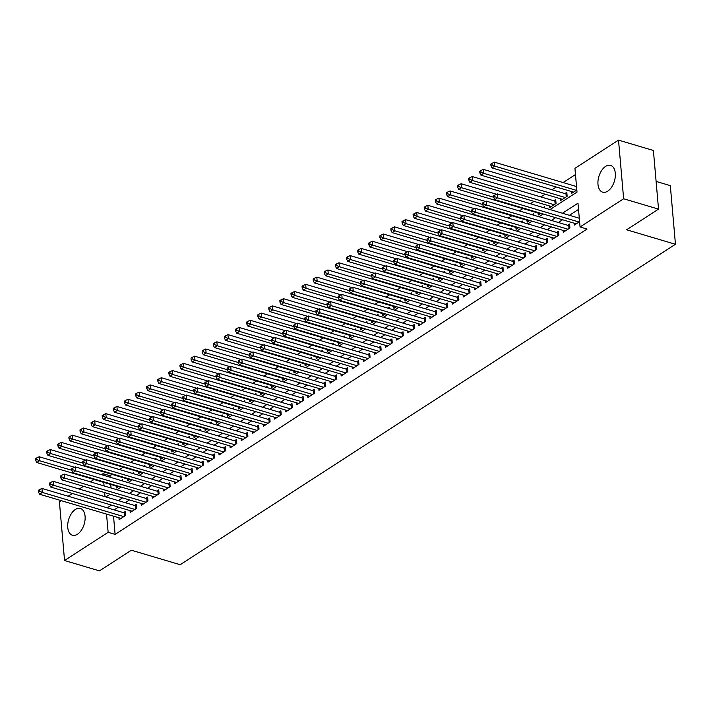 <?xml version="1.0" encoding="UTF-8"?>
<svg xmlns="http://www.w3.org/2000/svg" width="711" height="711" viewBox="0 0 711 711"><rect width="100%" height="100%" fill="white"/><g stroke="black" fill="none" stroke-linecap="round" stroke-linejoin="round"><path stroke-width="1.07" d="M607.727 191.152A13.953 8.105 106.5 0 1 602.67 192.166A13.953 8.105 106.5 0 1 598.049 180.514A13.953 8.105 106.5 0 1 605.559 166.427A13.953 8.105 106.5 0 1 610.616 165.414A13.953 8.105 106.5 0 1 615.237 177.066A13.953 8.105 106.5 0 1 607.727 191.152M77.499 534.219A13.953 8.105 106.5 0 1 72.451 535.232A13.953 8.105 106.5 0 1 67.821 523.58A13.953 8.105 106.5 0 1 75.339 509.494A13.953 8.105 106.5 0 1 80.387 508.481A13.953 8.105 106.5 0 1 85.018 520.132A13.953 8.105 106.5 0 1 77.499 534.219M656.111 181.421L670.322 185.633L675.45 244.282L180.203 564.712L131.357 550.216L99.433 570.871L64.55 560.517L59.413 501.877L61.279 500.668M68.149 496.225L72.389 493.487M79.25 489.044L83.489 486.297M90.359 481.854L93.994 479.498M101.46 474.672L102.997 473.677L103.131 475.17M112.08 474.388L109.983 475.748L102.997 473.677M575.475 174.559L563.112 182.558M556.242 187.002L552.003 189.748M545.141 194.192L540.902 196.929M534.032 201.373L530.397 203.728M522.932 208.554L519.297 210.909M511.831 215.744L508.187 218.099M500.722 222.925L497.087 225.28M489.621 230.115L485.977 232.47M478.512 237.296L474.877 239.651M467.411 244.477L463.776 246.833M456.311 251.667L452.667 254.023M445.202 258.848L441.567 261.204M434.101 266.038L430.457 268.385M422.992 273.22L419.357 275.575M411.891 280.401L408.247 282.756M400.782 287.591L397.147 289.946M389.681 294.772L386.046 297.127M378.581 301.962L374.937 304.308M367.471 309.143L363.836 311.498M356.371 316.324L352.727 318.679M345.262 323.514L341.627 325.869M334.161 330.695L330.526 333.05M323.052 337.885L319.417 340.231M311.951 345.066L308.316 347.421M300.851 352.247L297.207 354.602M289.741 359.437L286.106 361.792M278.641 366.618L274.997 368.973M267.532 373.808L263.897 376.155M256.431 380.989L252.796 383.345M245.331 388.17L241.687 390.526M234.221 395.36L230.586 397.716M223.121 402.542L219.477 404.897M212.011 409.732L208.376 412.078M200.911 416.913L197.267 419.268M189.801 424.094L186.166 426.449M178.701 431.284L175.066 433.639M167.6 438.465L163.957 440.82M156.491 445.655L152.856 448.001M145.391 452.836L141.747 455.191M134.281 460.017L130.646 462.372M123.181 467.207L119.546 469.562M550.038 209.558L577.012 192.103L574.932 168.329L618.517 140.129L623.645 198.769L580.06 226.969L577.981 203.195L562.454 213.247M623.645 198.769L658.528 209.123L653.4 150.483L618.517 140.129M574.212 223.21L574.372 225.094L579.598 221.708M563.103 230.4L563.272 232.275L569.929 227.964L569.582 224.009L567.645 225.263M552.003 237.581L552.163 239.465L558.828 235.154L558.482 231.191L556.535 232.444M540.893 244.762L541.062 246.646L547.728 242.335L547.381 238.372L545.435 239.634M529.793 251.952L529.953 253.836L536.618 249.525L536.272 245.562L534.325 246.815M518.683 259.133L518.852 261.017L525.518 256.707L525.171 252.743L523.225 254.005M507.583 266.323L507.752 268.198L514.409 263.888L514.062 259.933L512.124 261.186M496.482 273.504L496.642 275.388L503.308 271.078L502.961 267.114L501.015 268.367M485.373 280.685L485.542 282.569L492.199 278.259L491.852 274.295L489.915 275.557M474.273 287.875L474.433 289.759L481.098 285.449L480.752 281.485L478.805 282.738M463.163 295.056L463.332 296.94L469.998 292.63L469.651 288.666L467.705 289.928M452.063 302.246L452.232 304.121L458.888 299.811L458.542 295.856L456.604 297.109M440.962 309.427L441.122 311.311L447.788 307.001L447.441 303.037L445.495 304.29M429.853 316.608L430.022 318.492L436.678 314.182L436.332 310.218L434.394 311.48M418.752 323.798L418.912 325.682L425.578 321.372L425.231 317.408L423.285 318.661M407.643 330.979L407.812 332.864L414.469 328.553L414.122 324.589L412.184 325.851M396.542 338.169L396.702 340.045L403.368 335.734L403.021 331.779L401.075 333.032M385.433 345.35L385.602 347.235L392.268 342.924L391.921 338.96L389.975 340.214M374.333 352.532L374.501 354.416L381.158 350.105L380.812 346.141L378.874 347.403M363.232 359.722L363.392 361.606L370.058 357.295L369.711 353.331L367.765 354.585M352.123 366.903L352.292 368.787L358.948 364.476L358.602 360.513L356.664 361.775M341.022 374.093L341.182 375.968L347.848 371.657L347.501 367.703L345.555 368.956M329.913 381.274L330.082 383.158L336.747 378.847L336.401 374.884L334.454 376.137M318.812 388.455L318.972 390.339L325.638 386.029L325.291 382.065L323.345 383.327M307.712 395.645L307.872 397.529L314.538 393.219L314.191 389.255L312.245 390.508M296.603 402.826L296.771 404.71L303.428 400.4L303.082 396.436L301.144 397.698M285.502 410.007L285.662 411.891L292.328 407.581L291.981 403.617L290.035 404.879M274.393 417.197L274.562 419.081L281.218 414.771L280.872 410.807L278.934 412.06M263.292 424.378L263.452 426.262L270.118 421.952L269.771 417.988L267.825 419.25M252.183 431.568L252.352 433.452L259.017 429.142L258.671 425.178L256.724 426.431M241.082 438.749L241.251 440.633L247.908 436.323L247.561 432.359L245.624 433.621M229.982 445.93L230.142 447.814L236.807 443.504L236.461 439.54L234.514 440.802M218.872 453.12L219.041 455.004L225.698 450.694L225.351 446.73L223.414 447.983M207.772 460.301L207.932 462.186L214.598 457.875L214.251 453.911L212.305 455.173M196.663 467.491L196.831 469.376L203.497 465.056L203.15 461.101L201.204 462.354M185.562 474.672L185.722 476.557L192.388 472.246L192.041 468.282L190.095 469.544M174.462 481.854L174.622 483.738L181.287 479.427L180.941 475.463L178.994 476.726M163.352 489.044L163.521 490.928L170.178 486.617L169.831 482.653L167.894 483.907M152.252 496.225L152.412 498.109L159.077 493.798L158.731 489.835L156.784 491.097M141.142 503.415L141.311 505.299L147.968 500.979L147.621 497.025L145.684 498.278M130.042 510.596L130.202 512.48L136.868 508.169L136.521 504.206L134.575 505.468M122.754 480.992L122.648 479.694L121.297 480.565M133.864 473.81L133.748 472.504L132.406 473.375M144.964 466.62L144.848 465.323L143.506 466.194M156.073 459.439L155.958 458.142L154.616 459.004M167.174 452.258L167.058 450.952L165.716 451.823M178.274 445.068L178.168 443.771L176.826 444.642M189.384 437.887L189.268 436.581L187.926 437.452M200.484 430.697L200.369 429.4L199.027 430.271M211.594 423.516L211.478 422.218L210.136 423.081M222.694 416.335L222.579 415.028L221.237 415.899M233.803 409.145L233.688 407.847L232.346 408.718M244.904 401.964L244.788 400.657L243.446 401.528M256.004 394.774L255.898 393.476L254.556 394.347M267.114 387.593L266.998 386.295L265.656 387.157M278.214 380.412L278.099 379.105L276.757 379.976M289.324 373.222L289.208 371.924L287.866 372.795M300.424 366.041L300.309 364.743L298.967 365.605M311.525 358.851L311.418 357.553L310.076 358.424M322.634 351.669L322.518 350.372L321.176 351.234M333.735 344.488L333.628 343.182L332.277 344.053M344.844 337.298L344.728 336.001L343.386 336.872M355.944 330.117L355.829 328.82L354.487 329.682M367.054 322.936L366.938 321.63L365.596 322.501M378.154 315.746L378.039 314.449L376.697 315.311M389.255 308.565L389.148 307.259L387.806 308.13M400.364 301.375L400.249 300.078L398.907 300.949M411.465 294.194L411.349 292.896L410.007 293.759M422.574 287.013L422.458 285.706L421.116 286.577M433.674 279.823L433.559 278.525L432.217 279.387M444.784 272.642L444.668 271.335L443.326 272.206M455.884 265.452L455.769 264.154L454.427 265.025M466.985 258.271L466.878 256.973L465.527 257.835M478.094 251.09L477.979 249.783L476.637 250.654M489.195 243.9L489.079 242.602L487.737 243.473M500.304 236.719L500.188 235.412L498.846 236.283M511.405 229.529L511.289 228.231L509.947 229.102M522.505 222.347L522.398 221.05L521.056 221.912M533.614 215.166L533.499 213.86L532.157 214.731M544.715 207.976L544.599 206.679L543.257 207.55M549.23 205.879L549.39 207.763L556.055 203.453L555.709 199.489L553.762 200.751M560.33 198.698L560.499 200.582L567.156 196.272L566.809 192.308L564.872 193.561M109.983 475.748L110.107 477.241M110.738 484.475L111.049 488.004M116.16 486.084L116.328 487.968L118.87 486.324M127.269 478.894L127.429 480.778L129.98 479.134M138.369 471.713L138.538 473.597L141.08 471.953M149.479 464.532L149.639 466.416L152.181 464.763M160.579 457.342L160.748 459.226L163.29 457.582M171.68 450.161L171.849 452.045L174.391 450.401M182.789 442.971L182.949 444.855L185.5 443.211M193.89 435.79L194.059 437.674L196.6 436.03M204.999 428.609L205.159 430.493L207.701 428.84M216.1 421.419L216.268 423.303L218.81 421.659M227.209 414.237L227.369 416.122L229.911 414.477M238.309 407.048L238.478 408.932L241.02 407.287M249.41 399.866L249.579 401.751L252.121 400.106M260.519 392.685L260.679 394.569L263.23 392.916M271.62 385.495L271.789 387.379L274.33 385.735M282.729 378.314L282.889 380.198L285.431 378.554M293.83 371.133L293.999 373.008L296.54 371.364M304.93 363.943L305.099 365.827L307.641 364.183M316.04 356.762L316.199 358.646L318.75 356.993M327.14 349.572L327.309 351.456L329.851 349.812M338.249 342.391L338.409 344.275L340.96 342.631M349.35 335.21L349.519 337.085L352.061 335.441M360.459 328.02L360.619 329.904L363.161 328.26M371.56 320.839L371.729 322.723L374.27 321.07M382.66 313.649L382.829 315.533L385.371 313.889M393.77 306.468L393.93 308.352L396.48 306.708M404.87 299.287L405.039 301.162L407.581 299.518M415.979 292.097L416.139 293.981L418.681 292.337M427.08 284.915L427.249 286.8L429.791 285.147M438.189 277.725L438.349 279.61L440.891 277.965M449.29 270.544L449.45 272.429L452 270.784M460.39 263.363L460.559 265.239L463.101 263.594M471.5 256.173L471.66 258.057L474.21 256.413M482.6 248.992L482.769 250.876L485.311 249.223M493.71 241.802L493.869 243.686L496.411 242.042M504.81 234.621L504.979 236.505L507.521 234.861M515.91 227.44L516.079 229.315L518.621 227.671M527.02 220.25L527.18 222.134L529.731 220.49M538.12 213.069L538.289 214.953L540.831 213.3M571.44 191.517L571.6 193.392L576.825 190.015M576.479 186.051L575.972 186.38M113.52 516.168L115.111 534.388L587.037 229.04L580.06 226.969M578.523 209.425L569.431 215.317M562.57 219.752L558.331 222.499M551.46 226.942L547.221 229.68M540.36 234.123L536.121 236.87M529.251 241.313L525.011 244.051M518.15 248.495L513.911 251.241M507.05 255.676L502.81 258.422M495.94 262.866L491.701 265.603M484.84 270.047L480.6 272.793M473.73 277.237L469.491 279.974M462.63 284.418L458.391 287.164M451.521 291.599L447.281 294.345M440.42 298.789L436.181 301.526M429.32 305.97L425.08 308.716M418.21 313.151L413.971 315.897M407.11 320.341L402.87 323.087M396 327.522L391.761 330.268M384.9 334.712L380.661 337.449M373.79 341.893L369.551 344.639M362.69 349.074L358.451 351.821M351.59 356.264L347.35 359.002M340.48 363.445L336.241 366.192M329.38 370.635L325.14 373.373M318.27 377.817L314.031 380.563M307.17 384.998L302.93 387.744M296.069 392.188L291.83 394.925M284.96 399.369L280.721 402.115M273.859 406.559L269.62 409.296M262.75 413.74L258.511 416.486M251.65 420.921L247.41 423.667M240.54 428.111L236.301 430.848M229.44 435.292L225.2 438.038M218.339 442.482L214.1 445.219M207.23 449.663L202.991 452.409M196.129 456.844L191.89 459.59M185.02 464.034L180.781 466.772M173.919 471.215L169.68 473.961M162.819 478.405L158.58 481.143M151.71 485.586L147.47 488.333M140.609 492.767L136.37 495.514M129.5 499.957L125.26 502.695M118.399 507.139L114.16 509.885M118.933 517.777L119.101 519.661L125.767 515.351L125.42 511.387L123.474 512.649M579.252 217.753L578.745 218.081M658.528 209.123L626.604 229.777L675.45 244.282M115.111 534.388L108.134 532.317L64.55 560.517M106.534 514.097L108.134 532.317M555.593 217.682L551.354 220.428M544.484 224.872L540.244 227.609M533.383 232.053L529.144 234.799M522.274 239.234L518.035 241.98M511.173 246.424L506.934 249.17M500.064 253.605L495.825 256.351M488.964 260.795L484.724 263.532M477.863 267.976L473.624 270.722M466.754 275.157L462.514 277.903M455.653 282.347L451.414 285.084M444.544 289.528L440.305 292.274M433.443 296.718L429.204 299.455M422.334 303.899L418.104 306.645M411.234 311.08L406.994 313.827M400.133 318.27L395.894 321.008M389.024 325.451L384.784 328.198M377.923 332.641L373.684 335.379M366.814 339.822L362.574 342.569M355.713 347.004L351.474 349.75M344.613 354.194L340.373 356.931M333.503 361.375L329.264 364.121M322.403 368.565L318.164 371.302M311.294 375.746L307.054 378.492M300.193 382.927L295.954 385.673M289.084 390.117L284.844 392.854M277.983 397.298L273.744 400.044M266.883 404.488L262.643 407.225M255.773 411.669L251.534 414.415M244.673 418.85L240.434 421.596M233.564 426.04L229.324 428.777M222.463 433.221L218.224 435.967M211.363 440.411L207.123 443.149M200.253 447.592L196.014 450.339M189.153 454.773L184.913 457.52M178.043 461.963L173.804 464.701M166.943 469.144L162.703 471.891M155.833 476.334L151.594 479.072M144.733 483.516L140.494 486.262M133.632 490.697L129.393 493.443M122.523 497.887L118.284 500.624M111.423 505.068L107.183 507.814M105.868 496.945L110.107 494.198M116.968 489.755L121.208 487.017M128.078 482.573L132.317 479.827M139.178 475.383L143.418 472.646M150.279 468.202L154.518 465.456M161.388 461.021L165.627 458.275M172.489 453.831L176.728 451.094M183.598 446.65L187.837 443.904M194.698 439.46L198.938 436.723M205.808 432.279L210.038 429.533M216.908 425.098L221.148 422.352M228.009 417.908L232.248 415.171M239.118 410.727L243.358 407.981M250.219 403.537L254.458 400.8M261.328 396.356L265.567 393.61M272.429 389.175L276.668 386.429M283.529 381.985L287.768 379.247M294.638 374.804L298.878 372.057M305.739 367.614L309.978 364.876M316.848 360.433L321.088 357.686M327.949 353.251L332.188 350.505M339.058 346.061L343.297 343.324M350.159 338.88L354.398 336.134M361.259 331.69L365.498 328.953M372.368 324.509L376.608 321.763M383.469 317.328L387.708 314.582M394.578 310.138L398.818 307.401M405.679 302.957L409.918 300.211M416.779 295.767L421.019 293.03M427.889 288.586L432.128 285.84M438.989 281.405L443.229 278.659M450.099 274.215L454.338 271.478M461.199 267.034L465.438 264.288M472.308 259.853L476.548 257.106M483.409 252.663L487.648 249.917M494.509 245.482L498.749 242.735M505.619 238.292L509.858 235.554M516.719 231.111L520.959 228.364M527.829 223.929L532.068 221.183M538.929 216.739L543.168 214.002M103.762 482.405L104.073 485.924M104.659 492.581L105.015 496.687M124.852 515.946L124.594 512.978L41.976 488.457L42.322 492.421L123.821 516.613M39.576 491.23L39.434 489.648L38.323 490.368L38.465 491.95L39.576 491.23L42.322 492.421L39.549 494.216L121.048 518.408M124.594 512.978A1.786 0.818 175 0 0 125.189 513.084L125.563 513.111M41.976 488.457L39.434 489.648M38.465 491.95L39.549 494.216M74.548 467.251L39.203 456.764L39.549 460.719L36.776 462.514L118.275 486.706M71.767 470.282L39.549 460.719L36.803 459.537L36.661 457.946L35.55 458.666L35.692 460.248L36.803 459.537M36.776 462.514L35.692 460.248M36.661 457.946L39.203 456.764M135.952 508.756L135.694 505.797L53.085 481.276L53.432 485.24L134.921 509.423M50.677 484.049L50.534 482.467L49.423 483.178L49.566 484.769L50.677 484.049L53.432 485.24L50.65 487.035L132.148 511.218M135.694 505.797A1.786 0.818 175 0 0 136.299 505.894L136.672 505.921M53.085 481.276L50.534 482.467M49.566 484.769L50.65 487.035M147.061 501.575L146.795 498.607L64.186 474.086L64.532 478.05L146.031 502.242M61.777 476.859L61.644 475.277L60.533 475.997L60.666 477.579L61.777 476.859L64.532 478.05L61.759 479.845L143.249 504.037M146.795 498.607A1.786 0.818 175 0 0 147.399 498.713L147.772 498.74M64.186 474.086L61.644 475.277M60.666 477.579L61.759 479.845M158.162 494.394L157.904 491.425L75.286 466.905L75.633 470.869L157.131 495.06M72.886 469.678L72.744 468.096L71.633 468.816L71.775 470.398L72.886 469.678L75.633 470.869L72.86 472.664L154.358 496.856M157.904 491.425A1.786 0.818 175 0 0 158.5 491.532L158.882 491.55M75.286 466.905L72.744 468.096M71.775 470.398L72.86 472.664M169.262 487.204L169.005 484.244L86.395 459.724L86.742 463.679L168.24 487.87M83.987 462.497L83.854 460.906L82.743 461.626L82.876 463.208L83.987 462.497L86.742 463.679L83.96 465.474L165.459 489.666M169.005 484.244A1.786 0.818 175 0 0 169.609 484.342L169.982 484.369M86.395 459.724L83.854 460.906M82.876 463.208L83.96 465.474M85.649 460.07L50.303 449.574L50.65 453.538L47.877 455.333L129.375 479.525M82.867 463.101L50.65 453.538L47.904 452.347L47.761 450.765L46.65 451.485L46.793 453.067L47.904 452.347M47.877 455.333L46.793 453.067M47.761 450.765L50.303 449.574M96.758 452.88L61.413 442.393L61.759 446.357L58.986 448.152L140.476 472.335M93.976 455.911L61.759 446.357L59.004 445.166L58.871 443.584L57.76 444.295L57.893 445.886L59.004 445.166M58.986 448.152L57.893 445.886M58.871 443.584L61.413 442.393M107.859 445.699L72.513 435.203L72.86 439.167L70.087 440.962L151.585 465.154M105.077 448.73L72.86 439.167L70.113 437.976L69.971 436.394L68.86 437.114L69.003 438.696L70.113 437.976M70.087 440.962L69.003 438.696M69.971 436.394L72.513 435.203M118.968 438.509L83.622 428.022L83.969 431.986L81.187 433.781L162.686 457.973M116.177 441.549L83.969 431.986L81.214 430.795L81.081 429.213L79.97 429.933L80.103 431.515L81.214 430.795M81.187 433.781L80.103 431.515M81.081 429.213L83.622 428.022M180.372 480.023L180.114 477.054L97.496 452.534L97.842 456.498L179.341 480.689M95.096 455.307L94.954 453.725L93.843 454.445L93.985 456.027L95.096 455.307L97.842 456.498L95.07 458.293L176.568 482.485M180.114 477.054A1.786 0.818 175 0 0 180.71 477.161L181.092 477.188M97.496 452.534L94.954 453.725M93.985 456.027L95.07 458.293M130.069 431.328L94.723 420.841L95.07 424.796L92.297 426.591L173.795 450.783M127.287 434.359L95.07 424.796L92.323 423.614L92.181 422.023L91.07 422.743L91.212 424.334L92.323 423.614M92.297 426.591L91.212 424.334M92.181 422.023L94.723 420.841M191.472 472.833L191.215 469.873L108.605 445.353L108.952 449.316L190.441 473.499M106.197 448.126L106.055 446.544L104.952 447.255L105.086 448.845L106.197 448.126L108.952 449.316L106.17 451.112L187.668 475.295M191.215 469.873A1.786 0.818 175 0 0 191.819 469.971L192.192 469.998M108.605 445.353L106.055 446.544M105.086 448.845L106.17 451.112M141.169 424.147L105.832 413.651L106.179 417.615L103.397 419.41L184.896 443.602M138.387 427.178L106.179 417.615L103.424 416.424L103.282 414.842L102.18 415.562L102.313 417.144L103.424 416.424M103.397 419.41L102.313 417.144M103.282 414.842L105.832 413.651M202.582 465.652L202.315 462.683L119.706 438.163L120.052 442.126L201.551 466.318M117.306 440.936L117.164 439.354L116.053 440.073L116.195 441.655L117.306 440.936L120.052 442.126L117.279 443.922L198.778 468.114M202.315 462.683A1.786 0.818 175 0 0 202.919 462.79L203.293 462.817M119.706 438.163L117.164 439.354M116.195 441.655L117.279 443.922M152.278 416.957L116.933 406.47L117.279 410.434L114.507 412.229L195.996 436.412M149.497 419.988L117.279 410.434L114.524 409.243L114.391 407.661L113.28 408.372L113.422 409.963L114.524 409.243M114.507 412.229L113.422 409.963M114.391 407.661L116.933 406.47M213.682 458.471L213.424 455.502L130.806 430.982L131.153 434.945L212.651 459.137M128.407 433.754L128.264 432.172L127.153 432.892L127.296 434.474L128.407 433.754L131.153 434.945L128.38 436.741L209.878 460.932M213.424 455.502A1.786 0.818 175 0 0 214.029 455.609L214.402 455.627M130.806 430.982L128.264 432.172M127.296 434.474L128.38 436.741M163.379 409.776L128.033 399.28L128.38 403.244L125.607 405.039L207.105 429.231M160.597 412.807L128.38 403.244L125.634 402.053L125.492 400.471L124.381 401.191L124.523 402.773L125.634 402.053M125.607 405.039L124.523 402.773M125.492 400.471L128.033 399.28M224.792 451.281L224.525 448.321L141.916 423.8L142.262 427.755L223.761 451.947M139.507 426.573L139.374 424.982L138.263 425.702L138.396 427.284L139.507 426.573L142.262 427.755L139.489 429.551L220.979 453.742M224.525 448.321A1.786 0.818 175 0 0 225.129 448.419L225.503 448.445M141.916 423.8L139.374 424.982M138.396 427.284L139.489 429.551M235.892 444.099L235.634 441.131L153.016 416.61L153.363 420.574L234.861 444.766M150.616 419.383L150.474 417.801L149.363 418.521L149.506 420.103L150.616 419.383L153.363 420.574L150.59 422.37L232.088 446.561M235.634 441.131A1.786 0.818 175 0 0 236.23 441.238L236.612 441.264M153.016 416.61L150.474 417.801M149.506 420.103L150.59 422.37M246.993 436.91L246.735 433.95L164.125 409.429L164.472 413.393L245.97 437.576M161.717 412.202L161.584 410.62L160.473 411.331L160.606 412.922L161.717 412.202L164.472 413.393L161.69 415.188L243.189 439.371M246.735 433.95A1.786 0.818 175 0 0 247.339 434.048L247.712 434.074M164.125 409.429L161.584 410.62M160.606 412.922L161.69 415.188M258.102 429.728L257.844 426.76L175.226 402.239L175.573 406.203L257.071 430.395M172.826 405.012L172.684 403.43L171.573 404.15L171.715 405.732L172.826 405.012L175.573 406.203L172.8 407.998L254.298 432.19M257.844 426.76A1.786 0.818 175 0 0 258.44 426.867L258.822 426.893M175.226 402.239L172.684 403.43M171.715 405.732L172.8 407.998M269.202 422.547L268.945 419.579L186.335 395.058L186.682 399.022L268.171 423.214M183.927 397.831L183.785 396.249L182.674 396.969L182.816 398.551L183.927 397.831L186.682 399.022L183.9 400.817L265.399 425.009M268.945 419.579A1.786 0.818 175 0 0 269.549 419.686L269.922 419.703M186.335 395.058L183.785 396.249M182.816 398.551L183.9 400.817M280.312 415.357L280.045 412.398L197.436 387.877L197.782 391.832L279.281 416.024M195.027 390.65L194.894 389.059L193.783 389.779L193.925 391.37L195.027 390.65L197.782 391.832L195.01 393.627L276.499 417.819M280.045 412.398A1.786 0.818 175 0 0 280.649 412.496L281.023 412.522M197.436 387.877L194.894 389.059M193.925 391.37L195.01 393.627M291.412 408.176L291.155 405.208L208.536 380.687L208.883 384.651L290.381 408.843M206.137 383.46L205.994 381.878L204.884 382.598L205.026 384.18L206.137 383.46L208.883 384.651L206.11 386.446L287.608 410.638M291.155 405.208A1.786 0.818 175 0 0 291.75 405.314L292.132 405.341M208.536 380.687L205.994 381.878M205.026 384.18L206.11 386.446M302.513 400.986L302.255 398.027L219.646 373.506L219.992 377.47L301.491 401.653M217.237 376.279L217.104 374.697L215.993 375.408L216.126 376.999L217.237 376.279L219.992 377.47L217.211 379.265L298.709 403.448M302.255 398.027A1.786 0.818 175 0 0 302.859 398.124L303.233 398.151M219.646 373.506L217.104 374.697M216.126 376.999L217.211 379.265M313.622 393.805L313.364 390.837L230.746 366.316L231.093 370.28L312.591 394.472M228.347 369.089L228.204 367.507L227.093 368.227L227.236 369.809L228.347 369.089L231.093 370.28L228.32 372.075L309.818 396.267M313.364 390.837A1.786 0.818 175 0 0 313.96 390.943L314.342 390.97M230.746 366.316L228.204 367.507M227.236 369.809L228.32 372.075M324.723 386.624L324.465 383.656L241.856 359.135L242.202 363.099L323.692 387.291M239.447 361.908L239.314 360.326L238.203 361.046L238.336 362.628L239.447 361.908L242.202 363.099L239.42 364.894L320.919 389.086M324.465 383.656A1.786 0.818 175 0 0 325.069 383.762L325.442 383.78M241.856 359.135L239.314 360.326M238.336 362.628L239.42 364.894M335.832 379.434L335.574 376.475L252.956 351.954L253.303 355.909L334.801 380.101M250.556 354.727L250.414 353.136L249.303 353.856L249.445 355.447L250.556 354.727L253.303 355.909L250.53 357.704L332.028 381.896M335.574 376.475A1.786 0.818 175 0 0 336.17 376.572L336.543 376.599M252.956 351.954L250.414 353.136M249.445 355.447L250.53 357.704M346.932 372.253L346.675 369.285L264.057 344.764L264.403 348.728L345.901 372.92M261.657 347.537L261.515 345.955L260.404 346.675L260.546 348.257L261.657 347.537L264.403 348.728L261.63 350.523L343.129 374.715M346.675 369.285A1.786 0.818 175 0 0 347.279 369.391L347.652 369.418M264.057 344.764L261.515 345.955M260.546 348.257L261.63 350.523M174.488 402.586L139.143 392.099L139.489 396.063L136.708 397.858L218.206 422.05M171.707 405.625L139.489 396.063L136.734 394.872L136.601 393.29L135.49 394.01L135.623 395.592L136.734 394.872M136.708 397.858L135.623 395.592M136.601 393.29L139.143 392.099M185.589 395.405L150.243 384.918L150.59 388.873L147.817 390.668L229.315 414.86M182.807 398.436L150.59 388.873L147.844 387.691L147.701 386.1L146.59 386.82L146.733 388.41L147.844 387.691M147.817 390.668L146.733 388.41M147.701 386.1L150.243 384.918M196.698 388.224L161.353 377.728L161.699 381.691L158.917 383.487L240.416 407.679M193.907 391.254L161.699 381.691L158.944 380.501L158.811 378.919L157.7 379.638L157.833 381.22L158.944 380.501M158.917 383.487L157.833 381.22M158.811 378.919L161.353 377.728M207.799 381.034L172.453 370.547L172.8 374.51L170.027 376.306L251.525 400.489M205.017 384.064L172.8 374.51L170.053 373.319L169.911 371.737L168.8 372.448L168.942 374.039L170.053 373.319M170.027 376.306L168.942 374.039M169.911 371.737L172.453 370.547M218.899 373.853L183.562 363.357L183.909 367.32L181.127 369.116L262.626 393.307M216.117 376.883L183.909 367.32L181.154 366.129L181.012 364.547L179.901 365.267L180.043 366.849L181.154 366.129M181.127 369.116L180.043 366.849M181.012 364.547L183.562 363.357M230.009 366.663L194.663 356.175L195.01 360.139L192.237 361.935L273.726 386.126M227.227 369.702L195.01 360.139L192.254 358.948L192.121 357.366L191.01 358.086L191.143 359.668L192.254 358.948M192.237 361.935L191.143 359.668M192.121 357.366L194.663 356.175M241.109 359.482L205.763 348.994L206.11 352.949L203.337 354.745L284.835 378.936M238.327 362.512L206.11 352.949L203.364 351.767L203.222 350.176L202.111 350.896L202.253 352.487L203.364 351.767M203.337 354.745L202.253 352.487M203.222 350.176L205.763 348.994M252.218 352.3L216.873 341.804L217.219 345.768L214.438 347.563L295.936 371.755M249.428 355.331L217.219 345.768L214.464 344.577L214.331 342.995L213.22 343.715L213.353 345.297L214.464 344.577M214.438 347.563L213.353 345.297M214.331 342.995L216.873 341.804M263.319 345.111L227.973 334.623L228.32 338.587L225.547 340.382L307.045 364.574M260.537 348.141L228.32 338.587L225.574 337.396L225.431 335.814L224.321 336.525L224.463 338.116L225.574 337.396M225.547 340.382L224.463 338.116M225.431 335.814L227.973 334.623M274.419 337.929L239.083 327.433L239.429 331.397L236.647 333.192L318.146 357.384M271.638 340.96L239.429 331.397L236.674 330.215L236.532 328.624L235.43 329.344L235.563 330.926L236.674 330.215M236.647 333.192L235.563 330.926M236.532 328.624L239.083 327.433M285.529 330.739L250.183 320.252L250.53 324.216L247.757 326.011L329.255 350.203M282.747 333.779L250.53 324.216L247.784 323.025L247.641 321.443L246.53 322.163L246.673 323.745L247.784 323.025M247.757 326.011L246.673 323.745M247.641 321.443L250.183 320.252M296.629 323.558L261.284 313.071L261.63 317.026L258.857 318.83L340.356 343.013M293.847 326.589L261.63 317.026L258.884 315.844L258.742 314.253L257.631 314.973L257.773 316.564L258.884 315.844M258.857 318.83L257.773 316.564M258.742 314.253L261.284 313.071M358.042 365.063L357.775 362.103L275.166 337.583L275.512 341.547L357.011 365.73M272.757 340.356L272.624 338.774L271.513 339.485L271.646 341.076L272.757 340.356L275.512 341.547L272.74 343.342L354.229 367.534M357.775 362.103A1.786 0.818 175 0 0 358.38 362.201L358.753 362.228M275.166 337.583L272.624 338.774M271.646 341.076L272.74 343.342M369.142 357.882L368.885 354.913L286.266 330.393L286.613 334.357L368.111 358.548M283.867 333.166L283.725 331.584L282.614 332.304L282.756 333.886L283.867 333.166L286.613 334.357L283.84 336.152L365.338 360.344M368.885 354.913A1.786 0.818 175 0 0 369.48 355.02L369.862 355.047M286.266 330.393L283.725 331.584M282.756 333.886L283.84 336.152M380.243 350.701L379.985 347.732L297.376 323.212L297.722 327.176L379.221 351.367M294.967 325.985L294.834 324.403L293.723 325.123L293.856 326.705L294.967 325.985L297.722 327.176L294.941 328.971L376.439 353.163M379.985 347.732A1.786 0.818 175 0 0 380.589 347.839L380.963 347.866M297.376 323.212L294.834 324.403M293.856 326.705L294.941 328.971M391.352 343.511L391.094 340.551L308.476 316.031L308.823 319.986L390.321 344.177M306.077 318.804L305.934 317.213L304.823 317.933L304.966 319.523L306.077 318.804L308.823 319.986L306.05 321.79L387.548 345.973M391.094 340.551A1.786 0.818 175 0 0 391.69 340.649L392.072 340.676M308.476 316.031L305.934 317.213M304.966 319.523L306.05 321.79M307.739 316.377L272.393 305.881L272.74 309.845L269.967 311.64L351.456 335.832M304.957 319.408L272.74 309.845L269.984 308.654L269.851 307.072L268.74 307.792L268.874 309.374L269.984 308.654M269.967 311.64L268.874 309.374M269.851 307.072L272.393 305.881M318.839 309.187L283.493 298.7L283.84 302.664L281.067 304.459L362.566 328.651M316.057 312.227L283.84 302.664L281.094 301.473L280.952 299.891L279.841 300.602L279.983 302.193L281.094 301.473M281.067 304.459L279.983 302.193M280.952 299.891L283.493 298.7M329.948 302.006L294.603 291.51L294.949 295.474L292.168 297.269L373.666 321.461M327.158 305.037L294.949 295.474L292.194 294.292L292.061 292.701L290.95 293.421L291.083 295.003L292.194 294.292M292.168 297.269L291.083 295.003M292.061 292.701L294.603 291.51M341.049 294.816L305.703 284.329L306.05 288.293L303.277 290.088L384.775 314.28M338.267 297.856L306.05 288.293L303.304 287.102L303.162 285.52L302.051 286.24L302.193 287.822L303.304 287.102M303.277 290.088L302.193 287.822M303.162 285.52L305.703 284.329M402.453 336.33L402.195 333.361L319.586 308.841L319.932 312.804L401.422 336.996M317.177 311.614L317.035 310.032L315.933 310.751L316.066 312.333L317.177 311.614L319.932 312.804L317.15 314.6L398.649 338.791M402.195 333.361A1.786 0.818 175 0 0 402.799 333.468L403.173 333.495M319.586 308.841L317.035 310.032M316.066 312.333L317.15 314.6M352.149 287.635L316.813 277.148L317.159 281.103L314.378 282.907L395.876 307.09M349.368 290.666L317.159 281.103L314.404 279.921L314.262 278.33L313.151 279.05L313.293 280.641L314.404 279.921M314.378 282.907L313.293 280.641M314.262 278.33L316.813 277.148M413.562 329.149L413.295 326.18L330.686 301.66L331.033 305.623L412.531 329.806M328.278 304.432L328.144 302.85L327.033 303.561L327.176 305.152L328.278 304.432L331.033 305.623L328.26 307.419L409.749 331.61M413.295 326.18A1.786 0.818 175 0 0 413.9 326.278L414.273 326.305M330.686 301.66L328.144 302.85M327.176 305.152L328.26 307.419M363.259 280.454L327.913 269.958L328.26 273.922L325.487 275.717L406.976 299.909M360.477 283.485L328.26 273.922L325.505 272.731L325.371 271.149L324.26 271.869L324.403 273.451L325.505 272.731M325.487 275.717L324.403 273.451M325.371 271.149L327.913 269.958M424.663 321.959L424.405 318.99L341.787 294.47L342.133 298.433L423.632 322.625M339.387 297.251L339.245 295.66L338.134 296.38L338.276 297.962L339.387 297.251L342.133 298.433L339.36 300.229L420.859 324.42M424.405 318.99A1.786 0.818 175 0 0 425.009 319.097L425.382 319.123M341.787 294.47L339.245 295.66M338.276 297.962L339.36 300.229M374.359 273.264L339.014 262.777L339.36 266.741L336.587 268.536L418.086 292.728M371.577 276.303L339.36 266.741L336.614 265.55L336.472 263.968L335.361 264.679L335.503 266.27L336.614 265.55M336.587 268.536L335.503 266.27M336.472 263.968L339.014 262.777M435.763 314.777L435.505 311.809L352.896 287.288L353.243 291.252L434.741 315.444M350.487 290.061L350.354 288.479L349.243 289.199L349.377 290.781L350.487 290.061L353.243 291.252L350.461 293.048L431.959 317.239M435.505 311.809A1.786 0.818 175 0 0 436.11 311.916L436.483 311.942M352.896 287.288L350.354 288.479M349.377 290.781L350.461 293.048M385.469 266.083L350.123 255.587L350.47 259.551L347.688 261.346L429.186 285.538M382.687 269.114L350.47 259.551L347.715 258.369L347.581 256.778L346.47 257.498L346.604 259.08L347.715 258.369M347.688 261.346L346.604 259.08M347.581 256.778L350.123 255.587M446.872 307.587L446.615 304.628L363.996 280.107L364.343 284.062L445.841 308.254M361.597 282.88L361.455 281.289L360.344 282.009L360.486 283.6L361.597 282.88L364.343 284.062L361.57 285.866L443.069 310.049M446.615 304.628A1.786 0.818 175 0 0 447.21 304.726L447.592 304.752M363.996 280.107L361.455 281.289M360.486 283.6L361.57 285.866M396.569 258.893L361.224 248.406L361.57 252.369L358.797 254.165L440.296 278.356M393.787 261.932L361.57 252.369L358.824 251.179L358.682 249.597L357.571 250.316L357.713 251.898L358.824 251.179M358.797 254.165L357.713 251.898M358.682 249.597L361.224 248.406M457.973 300.406L457.715 297.438L375.106 272.917L375.452 276.881L456.951 301.073M372.697 275.69L372.564 274.108L371.453 274.828L371.586 276.41L372.697 275.69L375.452 276.881L372.671 278.676L454.169 302.868M457.715 297.438A1.786 0.818 175 0 0 458.319 297.545L458.693 297.571M375.106 272.917L372.564 274.108M371.586 276.41L372.671 278.676M407.67 251.712L372.333 241.225L372.68 245.179L369.898 246.984L451.396 271.167M404.888 254.742L372.68 245.179L369.924 243.997L369.791 242.407L368.68 243.126L368.813 244.717L369.924 243.997M369.898 246.984L368.813 244.717M369.791 242.407L372.333 241.225M469.082 293.225L468.825 290.257L386.206 265.736L386.553 269.7L468.051 293.883M383.807 268.509L383.664 266.927L382.554 267.638L382.696 269.229L383.807 268.509L386.553 269.7L383.78 271.495L465.278 295.687M468.825 290.257A1.786 0.818 175 0 0 469.42 290.355L469.793 290.381M386.206 265.736L383.664 266.927M382.696 269.229L383.78 271.495M418.779 244.531L383.433 234.035L383.78 237.998L381.007 239.794L462.505 263.985M415.997 247.561L383.78 237.998L381.034 236.807L380.892 235.225L379.781 235.945L379.923 237.527L381.034 236.807M381.007 239.794L379.923 237.527M380.892 235.225L383.433 234.035M480.183 286.035L479.925 283.076L397.316 258.546L397.662 262.51L479.152 286.702M394.907 261.328L394.765 259.737L393.654 260.457L393.796 262.039L394.907 261.328L397.662 262.51L394.881 264.305L476.379 288.497M479.925 283.076A1.786 0.818 175 0 0 480.529 283.174L480.903 283.2M397.316 258.546L394.765 259.737M393.796 262.039L394.881 264.305M429.879 237.341L394.534 226.853L394.881 230.817L392.108 232.613L473.606 256.804M427.098 240.38L394.881 230.817L392.134 229.626L391.992 228.044L390.881 228.755L391.023 230.346L392.134 229.626M392.108 232.613L391.023 230.346M391.992 228.044L394.534 226.853M491.292 278.854L491.025 275.886L408.416 251.365L408.763 255.329L490.261 279.521M406.008 254.138L405.874 252.556L404.763 253.276L404.897 254.858L406.008 254.138L408.763 255.329L405.99 257.124L487.479 281.316M491.025 275.886A1.786 0.818 175 0 0 491.63 275.992L492.003 276.019M408.416 251.365L405.874 252.556M404.897 254.858L405.99 257.124M440.989 230.16L405.643 219.663L405.99 223.627L403.217 225.423L484.706 249.614M438.207 233.19L405.99 223.627L403.235 222.445L403.101 220.854L401.991 221.574L402.124 223.156L403.235 222.445M403.217 225.423L402.124 223.156M403.101 220.854L405.643 219.663M502.393 271.664L502.135 268.705L419.517 244.184L419.863 248.139L501.362 272.331M417.117 246.957L416.975 245.366L415.864 246.086L416.006 247.677L417.117 246.957L419.863 248.139L417.09 249.943L498.589 274.126M502.135 268.705A1.786 0.818 175 0 0 502.73 268.802L503.112 268.829M419.517 244.184L416.975 245.366M416.006 247.677L417.09 249.943M452.089 222.97L416.744 212.482L417.09 216.446L414.317 218.241L495.816 242.433M449.308 226.009L417.09 216.446L414.344 215.255L414.202 213.673L413.091 214.393L413.233 215.975L414.344 215.255M414.317 218.241L413.233 215.975M414.202 213.673L416.744 212.482M513.493 264.483L513.235 261.515L430.626 236.994L430.973 240.958L512.471 265.15M428.218 239.767L428.084 238.185L426.973 238.905L427.107 240.487L428.218 239.767L430.973 240.958L428.191 242.753L509.689 266.945M513.235 261.515A1.786 0.818 175 0 0 513.84 261.621L514.213 261.648M430.626 236.994L428.084 238.185M427.107 240.487L428.191 242.753M463.199 215.789L427.853 205.301L428.2 209.256L425.418 211.06L506.916 235.243M460.408 218.819L428.2 209.256L425.445 208.074L425.311 206.483L424.2 207.203L424.334 208.794L425.445 208.074M425.418 211.06L424.334 208.794M425.311 206.483L427.853 205.301M524.602 257.302L524.345 254.334L441.727 229.813L442.073 233.777L523.572 257.96M439.327 232.586L439.185 231.004L438.074 231.715L438.216 233.306L439.327 232.586L442.073 233.777L439.3 235.572L520.799 259.764M524.345 254.334A1.786 0.818 175 0 0 524.94 254.431L525.322 254.458M441.727 229.813L439.185 231.004M438.216 233.306L439.3 235.572M474.299 208.607L438.954 198.111L439.3 202.075L436.527 203.87L518.026 228.062M471.517 211.638L439.3 202.075L436.554 200.884L436.412 199.302L435.301 200.022L435.443 201.604L436.554 200.884M436.527 203.87L435.443 201.604M436.412 199.302L438.954 198.111M535.703 250.112L535.445 247.152L452.836 222.623L453.183 226.587L534.672 250.779M450.427 225.405L450.285 223.814L449.183 224.534L449.316 226.116L450.427 225.405L453.183 226.587L450.401 228.382L531.899 252.574M535.445 247.152A1.786 0.818 175 0 0 536.05 247.25L536.423 247.277M452.836 222.623L450.285 223.814M449.316 226.116L450.401 228.382M485.4 201.417L450.063 190.93L450.41 194.894L447.628 196.689L529.126 220.881M482.618 204.457L450.41 194.894L447.654 193.703L447.512 192.121L446.41 192.832L446.544 194.423L447.654 193.703M447.628 196.689L446.544 194.423M447.512 192.121L450.063 190.93M546.812 242.931L546.546 239.963L463.936 215.442L464.283 219.406L545.781 243.597M461.537 218.215L461.395 216.633L460.284 217.353L460.426 218.935L461.537 218.215L464.283 219.406L461.51 221.201L543.008 245.393M546.546 239.963A1.786 0.818 175 0 0 547.15 240.069L547.523 240.096M463.936 215.442L461.395 216.633M460.426 218.935L461.51 221.201M496.509 194.236L461.163 183.74L461.51 187.704L458.737 189.499L540.227 213.691M493.727 197.267L461.51 187.704L458.755 186.522L458.622 184.931L457.511 185.651L457.653 187.233L458.755 186.522M458.737 189.499L457.653 187.233M458.622 184.931L461.163 183.74M557.913 235.741L557.655 232.781L475.037 208.261L475.383 212.216L556.882 236.407M472.637 211.034L472.495 209.443L471.384 210.163L471.526 211.754L472.637 211.034L475.383 212.216L472.611 214.02L554.109 238.203M557.655 232.781A1.786 0.818 175 0 0 558.259 232.879L558.633 232.906M475.037 208.261L472.495 209.443M471.526 211.754L472.611 214.02M555.86 201.213L555.487 201.186A1.786 0.818 -5 0 1 554.882 201.08L472.264 176.559L472.611 180.523L469.838 182.318L551.336 206.51M554.109 204.715L472.611 180.523L469.864 179.332L469.722 177.75L468.611 178.47L468.753 180.052L469.864 179.332M469.838 182.318L468.753 180.052M469.722 177.75L472.264 176.559M569.022 228.56L568.756 225.591L486.146 201.071L486.493 205.035L567.991 229.226M483.738 203.844L483.604 202.262L482.493 202.982L482.627 204.564L483.738 203.844L486.493 205.035L483.72 206.83L565.209 231.022M568.756 225.591A1.786 0.818 175 0 0 569.36 225.698L569.733 225.725M486.146 201.071L483.604 202.262M482.627 204.564L483.72 206.83M566.96 194.023L566.587 193.996A1.786 0.818 -5 0 1 565.983 193.899L483.373 169.378L483.72 173.333L480.938 175.137L562.437 199.32M565.218 197.525L483.72 173.333L480.965 172.151L480.832 170.56L479.721 171.28L479.854 172.871L480.965 172.151M480.938 175.137L479.854 172.871M480.832 170.56L483.373 169.378M579.296 218.241L497.247 193.89L497.593 197.854L579.092 222.036M494.847 196.663L494.705 195.081L493.594 195.792L493.736 197.382L494.847 196.663L497.593 197.854L494.82 199.649L576.319 223.841M497.247 193.89L494.705 195.081M493.736 197.382L494.82 199.649M576.523 186.54L494.474 162.188L494.82 166.152L492.048 167.947L573.546 192.139M576.319 190.344L494.82 166.152L492.074 164.961L491.932 163.379L490.821 164.099L490.963 165.681L492.074 164.961M492.048 167.947L490.963 165.681M491.932 163.379L494.474 162.188M125.412 515.582L125.189 513.084M136.512 508.401L136.299 505.894M147.621 501.211L147.399 498.713M158.722 494.029L158.5 491.532M169.822 486.839L169.609 484.342M180.932 479.658L180.71 477.161M192.032 472.477L191.819 469.971M203.142 465.287L202.919 462.79M214.242 458.106L214.029 455.609M225.351 450.916L225.129 448.419M236.452 443.735L236.23 441.238M247.552 436.554L247.339 434.048M258.662 429.364L258.44 426.867M269.762 422.183L269.549 419.686M280.872 414.993L280.649 412.496M291.972 407.812L291.75 405.314M303.082 400.631L302.859 398.124M314.182 393.441L313.96 390.943M325.283 386.26L325.069 383.762M336.392 379.07L336.17 376.572M347.492 371.889L347.279 369.391M358.602 364.707L358.38 362.201M369.702 357.517L369.48 355.02M380.803 350.336L380.589 347.839M391.912 343.146L391.69 340.649M403.013 335.965L402.799 333.468M414.122 328.784L413.9 326.278M425.222 321.594L425.009 319.097M436.332 314.413L436.11 311.916M447.432 307.232L447.21 304.726M458.533 300.042L458.319 297.545M469.642 292.861L469.42 290.355M480.743 285.671L480.529 283.174M491.852 278.49L491.63 275.992M502.953 271.309L502.73 268.802M514.053 264.119L513.84 261.621M525.162 256.938L524.94 254.431M536.263 249.748L536.05 247.25M547.372 242.567L547.15 240.069M558.473 235.385L558.259 232.879M555.487 201.186L555.7 203.684M554.882 201.08L555.14 204.048M569.582 228.195L569.36 225.698M566.587 193.996L566.809 196.503M565.983 193.899L566.24 196.858"/></g></svg>
